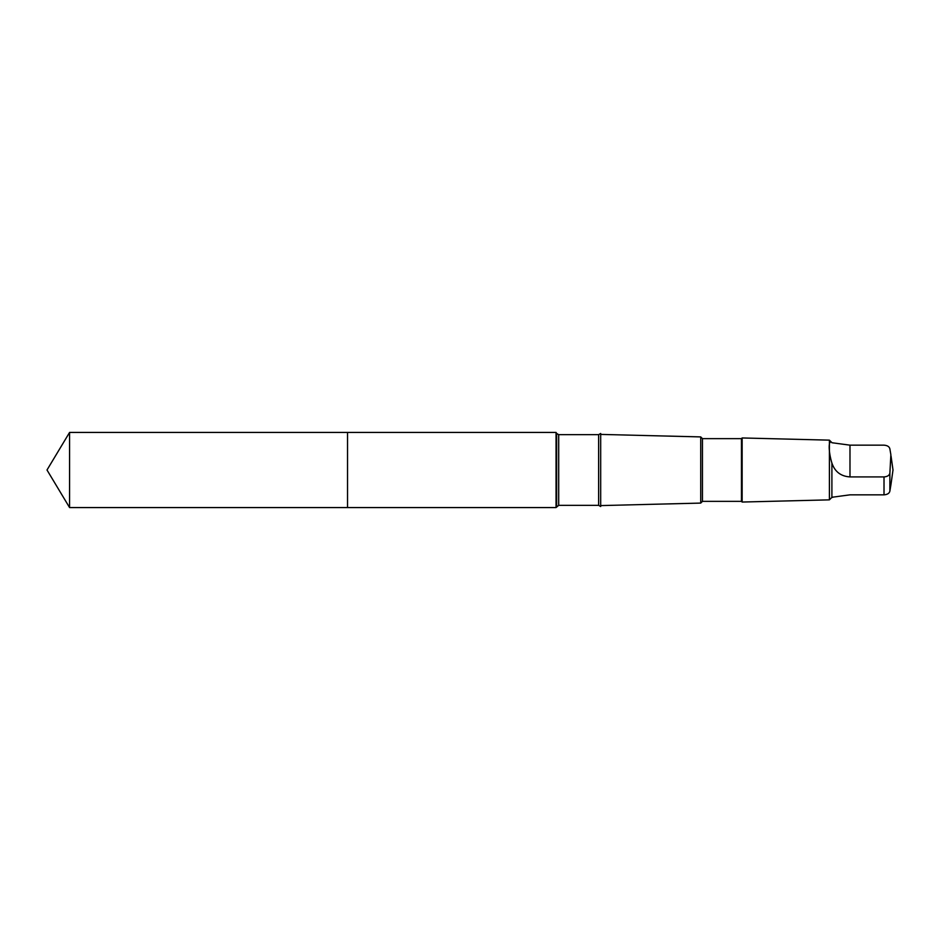 <?xml version="1.0" encoding="UTF-8"?>
<svg xmlns="http://www.w3.org/2000/svg" width="940" height="940" viewBox="0 0 940 940"><rect width="100%" height="100%" fill="white"/><g stroke="black" fill="none" stroke-linecap="round" stroke-linejoin="round"><path stroke-width="1.41" d="M347.541 507.565L347.541 432.435L69.572 432.435L69.572 507.565L347.541 507.565L347.541 432.435L556.057 432.435L556.057 507.565L69.572 507.565L47 470L69.572 507.565M831.9 463.056C834.826 471.716 840.854 476.333 849.983 476.921L884.011 476.921C887.395 476.662 889.346 475.417 889.875 473.208L890.873 454.76L889.875 448.873C889.357 446.664 887.407 445.431 884.011 445.161L849.983 445.161L831.9 442.728C828.281 438.851 828.281 451.376 831.9 463.056L831.9 497.366L829.397 499.857L742.142 502.042L742.142 437.958L741.448 438.639L741.448 501.361L702.462 501.361L700.723 503.088L600.684 505.591M598.639 505.344L598.639 434.656L600.684 433.469L600.684 506.531L598.639 505.344L558.701 505.344L556.057 507.565M741.448 438.639L702.462 438.639L700.723 436.912L700.723 503.088M702.462 438.639L702.462 501.361M831.9 442.634L829.397 440.143L829.397 499.857M891.026 484.041L889.875 491.127C889.357 493.336 887.407 494.569 884.011 494.839L849.983 494.839L831.9 497.272M598.639 434.656L558.701 434.656L556.656 433.469L556.656 506.531M558.701 434.656L558.701 505.344M884.011 476.921L884.011 494.839M889.875 473.208L889.875 491.127M849.983 476.921L849.983 445.161M47 470L69.572 432.435M556.656 433.469L556.057 432.435M700.723 436.912L600.684 434.409M741.448 501.361L742.142 502.042M829.397 440.143L742.142 437.958M832.711 497.366L831.9 497.366M890.861 485.24L893 470L891.026 455.959"/></g></svg>
